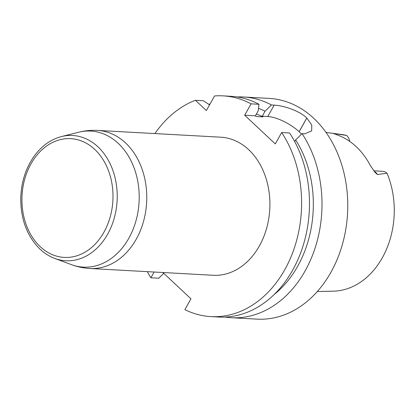 <?xml version="1.0" encoding="UTF-8"?>
<svg xmlns="http://www.w3.org/2000/svg" width="415" height="415" viewBox="0 0 415 415"><rect width="100%" height="100%" fill="white"/><g stroke="black" fill="none" stroke-linecap="round" stroke-linejoin="round"><path stroke-width="0.62" d="M225.06 317.07A110.535 84.551 -86.9 0 0 231.3 317.719A110.535 84.551 -86.9 0 0 312.791 254.525A110.535 84.551 -86.9 0 0 302.063 133.656L304.776 133.806L311.665 130.886L311.764 125.019L306.83 118.031A110.535 84.551 -86.9 0 0 306.815 118.016A110.535 84.551 -86.9 0 0 306.799 118C298.759 110.25 282.615 105.483 274.18 105.125L271.472 104.974A110.535 84.551 -86.9 0 0 243.429 96.986A110.535 84.551 -86.9 0 0 237.162 96.944M210.104 103.88A110.535 84.551 -86.9 0 0 208.973 104.435M231.3 317.719L257.061 319.135A110.535 84.551 -86.9 0 0 342.432 244.29A110.535 84.551 -86.9 0 0 313.844 118.4A110.535 84.551 -86.9 0 0 269.195 98.402L243.429 96.986M154.899 133.573A110.535 84.551 93.1 0 1 195.429 100.285L203.319 100.721L209.57 104.829M163.769 273.34L158.774 278.216L150.884 277.785A110.535 84.551 93.1 0 1 147.309 271.654M210.903 316.598A110.535 84.551 93.1 0 0 292.393 253.404A110.535 84.551 93.1 0 0 281.671 132.535L289.556 132.971A110.535 84.551 93.1 0 1 300.284 253.84A110.535 84.551 93.1 0 1 218.793 317.034L210.903 316.598A110.535 84.551 93.1 0 1 184.867 309.642L190.947 298.816L162.882 272.51M195.429 100.285L206.364 110.54L214.55 95.953A110.535 84.551 93.1 0 1 223.037 95.865L230.922 96.301A110.535 84.551 93.1 0 1 258.965 104.29L258.197 110.852L255.407 115.827L256.112 116.491L262.96 116.864A96.731 73.995 93.1 0 0 256.413 114.032M223.037 95.865A110.535 84.551 93.1 0 1 251.075 103.854L258.965 104.29M150.884 277.785L154.115 272.027M281.671 132.535L275.28 143.917L244.689 115.235L251.075 103.854M248.694 149.701A69.144 52.892 -86.9 0 0 220.764 137.194L97.629 130.424A69.144 52.892 93.1 0 1 125.558 142.936A69.144 52.892 93.1 0 1 143.44 221.683A69.144 52.892 93.1 0 1 90.039 268.505L213.175 275.269A69.144 52.892 -86.9 0 0 266.575 228.452A69.144 52.892 -86.9 0 0 248.694 149.701M255.407 115.827L244.689 115.235M301.518 134.185A24.921 8.674 29.3 0 0 299.137 131.742L299.101 131.711A24.921 8.674 29.3 0 0 267.794 116.506L262.254 116.205L262.96 116.864M262.254 116.205L265.045 111.23L271.472 104.974M258.493 108.331A102.91 78.72 93.1 0 1 265.045 111.23M302.063 133.656L295.636 139.912L294.697 141.582M295.636 139.912A102.91 78.72 93.1 0 1 274.05 294.608M349.731 141.416A10.733 8.207 -86.9 0 0 346.655 135.425L333.816 133.552L338.028 135.238A79.69 60.958 -86.9 0 1 356.257 146.723A79.69 60.958 -86.9 0 1 370.367 165.554L375.373 172.785L377.479 174.487A10.733 8.207 -86.9 0 0 374.263 171.426M333.338 133.521L333.816 133.552A10.733 8.207 -86.9 0 1 334.516 133.946M317.268 291.543L333.37 291.174A78.57 60.097 -86.9 0 0 387.013 173.257L377.479 174.487M387.013 173.257A10.733 8.207 -86.9 0 0 382.677 171.317L373.801 170.83M346.655 135.425A78.57 60.097 -86.9 0 0 341.976 134.553L326.014 132.421M306.83 118.031L299.137 131.742M306.799 118L299.101 131.711M274.18 105.125L267.794 116.506M61.477 136.556A62.732 47.984 93.1 0 1 117.103 200.741A62.732 47.984 93.1 0 1 54.78 258.446L71.396 264.62A68.127 52.114 -86.9 0 0 139.077 201.949A68.127 52.114 -86.9 0 0 78.674 132.245L61.477 136.556C51.221 139.253 42.429 145.364 35.109 154.888C26.01 167.193 21.222 181.697 20.75 198.412C20.734 219.478 27.167 236.4 40.042 249.176C44.498 253.347 49.411 256.439 54.78 258.446M40.177 246.64A59.475 45.494 93.1 0 1 49.53 144.104A59.475 45.494 93.1 0 1 112.683 203.303A59.475 45.494 93.1 0 1 40.177 246.64M97.629 130.424C91.222 130.077 84.899 130.684 78.674 132.245M71.396 264.62C77.418 266.85 83.633 268.147 90.039 268.505"/></g></svg>
